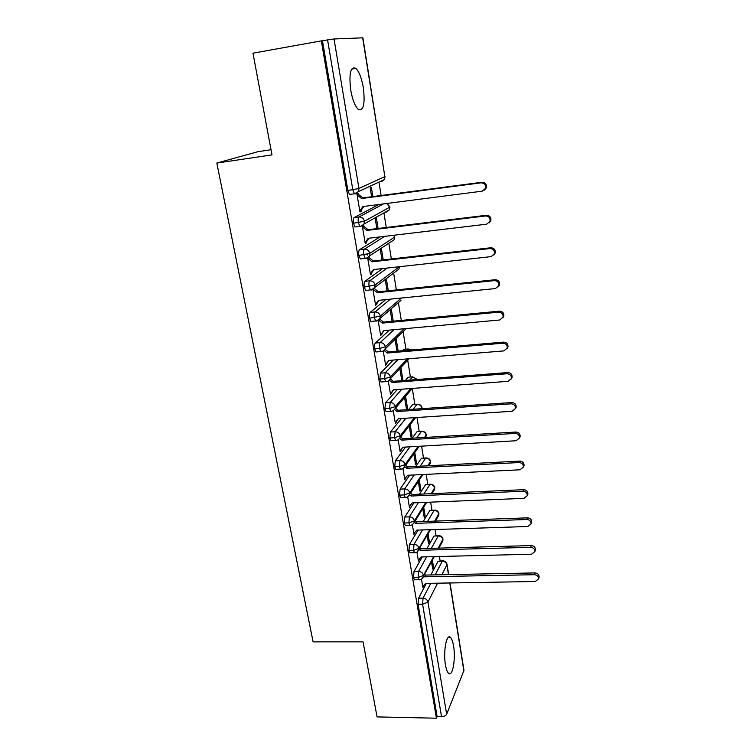 <?xml version="1.0" encoding="UTF-8"?>
<svg xmlns="http://www.w3.org/2000/svg" width="756" height="756" viewBox="0 0 756 756"><rect width="100%" height="100%" fill="white"/><g stroke="black" fill="none" stroke-linecap="round" stroke-linejoin="round"><path stroke-width="1.13" d="M445.445 664.836C443.044 651.54 446.607 632.97 450.51 637.469C451.823 638.782 452.844 641.627 453.572 645.993C455.896 658.92 452.513 677.612 448.478 673.218C447.193 671.933 446.182 669.145 445.445 664.836M350.718 90.058C348.828 73.351 350.557 66.131 355.906 68.39C359.176 71.744 361.661 78.208 363.352 87.781C365.233 104.233 363.485 111.378 358.117 109.214C354.923 106.001 352.457 99.612 350.718 90.058M440.134 560.914L439.425 556.501M436.07 535.749L435.069 529.531M431.95 510.224L430.646 502.154M427.764 484.341L426.157 474.362M423.521 458.089L421.593 446.153M419.221 431.459L416.972 417.51M414.855 404.441L412.275 388.423L395.161 408.533L395.35 406.615L389.623 408.42L384.899 408.741L385.456 402.835L390.172 402.504L401.833 389.198M410.423 377.008L407.711 360.206M405.925 349.159L403.09 331.6M401.285 320.421L398.403 302.57M396.361 289.926L393.64 273.114M391.353 258.958L388.811 243.224M386.269 227.49L383.916 212.89M381.109 195.511L378.945 182.101M271.017 149.726L257.947 151.682L216.83 163.06L313.097 641.863L363.041 641.853L377.074 716.905L436.439 718.2L321.338 40.871L252.967 53.185L271.99 154.886L216.83 163.06M367.132 254.29L367.274 255.084M351.077 194.235L349.48 194.443L347.855 190.389L352.797 189.728L327.575 39.907L334.029 38.972L362.889 37.828L384.861 176.639L362.672 37.8M347.855 190.389L322.481 40.824L321.338 40.871M327.575 39.907L322.481 40.824M450 582.97L463.967 670.374L446.664 714.25C445.813 715.743 444.103 716.537 441.532 716.641L437.119 716.546L436.439 718.2M357.049 194.585L358.391 194.405L358.231 193.441L356.955 194.037L359.96 211.982L361.217 211.33L359.884 211.5M371.64 196.758L370.185 187.857L371.366 187.299L372.888 196.598M361.217 211.33L361.056 210.376L363.797 206.435M435.172 574.881L442.317 561.15L438.074 561.254L430.816 574.966M426.375 583.377L418.531 598.223L423.048 598.166L430.788 583.301M438.074 561.254L442.525 560.857M437.119 716.546L418.077 604.327L418.531 598.223M431.383 548.327L438.263 535.919L433.982 536.051L438.433 535.673M415.11 579.795L414.411 579.805L413.551 577.641L414.014 571.555L418.559 571.46L426.677 556.813M433.982 536.051L427.008 548.45M422.245 556.926L414.014 571.555M421.47 579.124L422.878 587.506L423.785 585.541M431.506 561.831L432.687 569.032L433.557 567.378L432.385 560.196M427.603 521.375L434.142 510.338L429.843 510.498L434.284 510.139M410.593 552.787L409.856 552.806L408.958 550.548L409.431 544.49L414.005 544.358L422.538 529.937M429.843 510.498L423.218 521.527M418.087 530.088L409.431 544.49M416.943 552.088L418.465 561.16L419.372 559.157M427.178 535.428L428.482 543.422L429.38 541.835L428.076 533.859M423.87 493.999L429.966 484.388L425.637 484.587L430.079 484.237M406 525.382L405.225 525.401L404.29 523.039L404.781 517.019L409.383 516.849L418.389 502.655M425.637 484.587L419.467 494.197M413.91 502.834L404.781 517.019M425.855 502.343L414.401 520.846L414.297 522.387L412.351 524.636L413.986 534.416L414.893 532.375M422.784 508.637L424.22 517.444L425.146 515.923L423.7 507.144M420.185 466.197L425.732 458.079L421.385 458.306L425.817 457.966M401.341 497.552L400.538 497.59L399.555 495.123L400.066 489.123L404.687 488.915L414.222 474.948M421.385 458.306L415.762 466.424M409.714 475.165L400.066 489.123M407.682 496.815L409.431 507.285L410.347 505.206M418.323 481.459L419.901 491.098L420.837 489.642L419.268 480.032M416.584 437.96L421.432 431.383L417.057 431.657L421.489 431.317M396.607 469.306L395.775 469.344L394.745 466.773L395.275 460.801L399.924 460.555L410.064 446.815M417.057 431.657L412.152 438.225M405.537 447.07L395.275 460.801M402.948 468.559L404.819 479.748L405.736 477.622M413.806 453.874L415.526 464.364L416.48 462.993L414.77 452.532M413.116 409.251L417.076 404.309L412.672 404.611L417.095 404.29M391.806 440.625L390.937 440.672L389.86 437.979L390.408 432.045L395.086 431.752L405.925 418.229M412.672 404.611L408.665 409.554M401.379 418.531L390.408 432.045M398.138 439.869L400.141 451.795L401.058 449.622M409.213 425.883L411.075 437.242L412.048 435.947L410.196 424.617M409.828 380.06L412.653 376.838L408.93 377.131M386.93 411.5L386.032 411.557L384.899 408.741M408.231 377.187L405.367 380.41M397.269 389.538L385.456 402.835M393.262 410.735L395.379 423.407L398.289 418.729L396.314 421.243M406.586 409.695L407.56 408.505L405.566 396.295M404.555 397.476L406.558 409.695M406.813 350.368L408.164 348.97L404.356 349.291M381.978 381.912L381.052 381.988L379.862 379.039L380.438 373.171L385.182 372.793L397.836 359.686M403.713 349.348L402.343 350.756M393.243 360.064L380.438 373.171M388.3 381.147L390.559 394.594L393.592 389.803M399.829 368.654L401.805 380.674M402.995 380.589L400.86 367.548M376.96 351.871L375.987 351.956L374.74 348.875C374.352 346.031 374.551 344.084 375.345 343.044L380.117 342.619L393.98 329.682M389.378 330.098L375.345 343.044M383.264 351.086L385.654 365.337L388.82 360.432M395.029 339.387L396.966 351.209M398.166 351.105L396.087 338.367M371.886 321.347L370.856 321.451L369.542 318.219C369.145 315.337 369.353 313.409 370.156 312.426L374.967 311.963L390.38 299.149M385.758 299.612L370.156 312.426M378.151 320.544L380.674 335.617L383.972 330.599M390.162 309.676L392.062 321.281M393.271 321.168L391.239 308.75M366.736 290.342L365.63 290.455L364.26 287.072C363.863 284.152 364.071 282.234 364.893 281.326L369.731 280.807L387.185 268.059M382.564 268.569L364.893 281.326M372.954 289.52L375.619 305.433L379.049 300.293M385.21 279.522L387.081 290.89M388.291 290.758L386.316 278.69M361.538 258.826L360.329 258.968L358.883 255.424C358.486 252.466 358.703 250.557 359.544 249.716L364.411 249.149L384.7 236.344M380.079 236.893L359.544 249.716M367.671 257.985L370.487 274.778L371.678 273.918L371.527 273.001L374.04 269.505M371.527 273.001L370.327 273.852L373.407 269.571L491.088 256.634L494.433 253.808C494.764 250.529 493.281 248.781 489.992 248.563L372.113 261.803L367.728 258.335L368.843 256.964M380.221 249.045L382.016 260.007M383.235 259.875L381.345 248.299M356.303 226.8L354.951 226.97L353.43 223.256C353.024 220.251 353.25 218.371 354.11 217.586L359.005 216.972L383.547 203.884M378.936 204.479L354.11 217.586M362.379 226.384L363.702 226.214L363.551 225.269L362.304 225.968L365.261 243.63L366.49 242.874L366.329 241.939L368.956 238.216M378.104 228.482L376.394 218.04L375.241 218.682L376.866 228.633M386.694 203.477L389.756 207.238L389.34 209.847L389.935 207.059L364.43 221.262L353.43 223.256M366.49 242.874L365.167 243.035M371.678 273.918L370.364 274.059M376.79 304.479L375.477 304.611M381.818 334.568L380.561 334.681M386.77 364.194L385.664 364.288M391.655 393.366L390.663 393.441M396.456 422.094L395.568 422.16M407.56 408.505L406.378 408.59M401.19 450.396L400.406 450.444M412.048 435.947L410.877 436.014M405.849 478.274L405.178 478.302M416.48 462.993L415.309 463.05M410.442 505.736L409.884 505.755M420.837 489.642L419.675 489.699M425.146 515.923L423.984 515.97M429.38 541.835L428.227 541.863M433.557 567.378L432.413 567.397M393.753 235.258L394.547 237.233L394.188 239.68L394.726 237.015L369.788 253.402L358.883 255.424M399.348 266.717L375.07 285.031L364.26 287.072M401.417 298.034L380.259 316.159L369.542 318.219M404.158 328.747L385.371 346.787L379.531 348.459L374.74 348.875M407.323 358.902L390.398 376.932L384.615 378.671L379.862 379.039M410.773 388.537L395.35 406.615C394.632 403.95 392.903 402.579 390.172 402.504L389.623 408.42L390.748 411.236L391.636 411.179M414.401 417.681L400.217 435.834L394.556 437.696L389.86 437.979M421.895 408.656L421.867 408.117C421.215 405.651 419.618 404.384 417.076 404.309L417.794 404.243C420.062 404.413 421.461 405.566 421.99 407.692L421.423 408.684M418.144 446.352L405.018 464.609L399.414 466.528L394.745 466.773M425.779 437.412L426.186 435.163C425.552 432.734 423.965 431.478 421.432 431.383L422.169 431.279C424.399 431.468 425.779 432.612 426.308 434.709L424.522 437.488M421.971 474.57L409.743 492.94L404.195 494.915L399.555 495.123M429.219 465.034L430.447 461.831C429.814 459.44 428.246 458.183 425.732 458.079L426.469 457.928C428.68 458.127 430.041 459.27 430.57 461.349L427.801 465.809M410.593 525.222L409.828 525.25L408.901 522.878L409.383 516.849C412.048 517 413.721 518.332 414.401 520.846L408.901 522.878L404.29 523.039M433.594 491.126L434.653 488.121C434.029 485.758 432.46 484.511 429.966 484.388L430.712 484.209C432.895 484.407 434.246 485.55 434.766 487.611L431.213 493.687M429.748 529.701L418.985 548.336L413.541 550.425L408.958 550.548M437.875 516.858L438.801 514.042C438.178 511.717 436.628 510.48 434.142 510.338L434.898 510.111C437.053 510.328 438.385 511.453 438.905 513.504L434.709 521.13M433.66 556.643L423.502 575.41L418.106 577.546L413.551 577.641M442.08 542.25L442.884 539.604C442.269 537.308 440.729 536.08 438.263 535.919L439.019 535.654C441.154 535.872 442.477 537.006 442.978 539.047L438.263 548.147M361.056 210.376L359.799 211.028L362.908 206.549L482.186 191.173L485.503 188.386C485.976 184.889 484.492 183.037 481.052 182.829L481.922 182.262C485.343 182.461 486.826 184.303 486.354 187.79L484.369 190.153M481.052 182.829L361.576 198.526L357.115 195.001L358.391 194.405L362.823 197.911L481.922 182.262M361.576 198.526L362.823 197.911M366.329 241.939L365.11 242.685L368.2 238.31L486.675 224.173L490.011 221.357C490.398 217.983 488.924 216.178 485.56 215.97L486.401 215.28C489.756 215.488 491.23 217.284 490.833 220.657L489.17 222.859M485.56 215.97L366.887 230.419L362.464 226.923L363.702 226.214L368.106 229.701L486.401 215.28M366.887 230.419L368.106 229.701M368.937 257.531L373.313 260.99L490.814 247.77C494.093 247.987 495.567 249.726 495.237 252.995L493.829 255.055M372.113 261.803L373.313 260.99M376.639 303.572L375.467 304.526L378.529 300.34L495.435 288.565L498.78 285.74C499.055 282.555 497.58 280.854 494.358 280.627L495.161 279.729C498.374 279.947 499.839 281.648 499.565 284.823L498.355 286.741M374.201 288.433L378.425 291.778L495.161 279.729M373.124 289.416L377.253 292.695L494.358 280.627M377.253 292.695L378.425 291.778M381.667 333.67L383.575 330.637L499.707 319.986L503.052 317.161C503.279 314.071 501.814 312.408 498.648 312.181L499.432 311.17C502.579 311.396 504.044 313.05 503.817 316.14L502.759 317.936M379.673 319.079L383.472 322.094L499.432 311.17M378.671 320.204L382.319 323.105L498.648 312.181M382.319 323.105L383.472 322.094M386.628 363.315L388.546 360.451L503.921 350.897L507.248 348.091C507.437 345.076 505.981 343.451 502.872 343.215L503.628 342.109C506.728 342.345 508.183 343.961 507.994 346.966L507.068 348.658M385.012 349.225L388.433 351.937L503.628 342.109M384.095 350.491L387.308 353.043L502.872 343.215M387.308 353.043L388.433 351.937M391.504 392.496L393.432 389.822L508.06 381.326L511.387 378.529C511.538 375.6 510.083 374.012 507.03 373.766L507.767 372.566C510.81 372.803 512.256 374.39 512.105 377.32L511.273 378.917M390.257 378.898L393.318 381.326L507.767 372.566M389.406 380.287L392.222 382.517L507.03 373.766M392.222 382.517L393.318 381.326M398.251 418.739L512.133 411.273L515.45 408.505C515.564 405.641 514.127 404.082 511.122 403.827L511.84 402.542C514.827 402.787 516.272 404.337 516.159 407.191L515.403 408.722M395.482 408.164L398.128 410.272L511.84 402.542M394.604 409.601L397.051 411.547L511.122 403.827M397.051 411.547L398.128 410.272M400 450.945L402.995 447.212L516.14 440.748L519.457 438.007C519.542 435.21 518.106 433.689 515.148 433.424L515.847 432.045C518.796 432.3 520.222 433.821 520.137 436.609L519.438 438.074M400.595 436.968L402.863 438.773L515.847 432.045M399.697 438.452L401.814 440.134L515.148 433.424M401.814 440.134L402.863 438.773M404.677 478.917L407.664 475.269L520.09 469.778L523.388 467.057C523.454 464.326 522.027 462.833 519.107 462.559L519.788 461.094C522.698 461.358 524.116 462.852 524.059 465.573L523.445 466.934M405.603 465.318L407.531 466.849L519.788 461.094M404.677 466.839L406.511 468.295L519.107 462.559M406.511 468.295L407.531 466.849M409.298 506.463L412.275 502.901L523.984 498.346L527.272 495.662C527.301 492.997 525.883 491.532 523.01 491.249L523.672 489.69C526.535 489.973 527.953 491.438 527.915 494.093L527.404 495.322M410.517 493.224L412.124 494.509L523.672 489.69M409.554 494.774L411.122 496.03L523.01 491.249M411.122 496.03L412.124 494.509M413.844 533.613L416.802 530.126L527.811 526.488L531.081 523.832C531.099 521.234 529.691 519.788 526.856 519.495L527.499 517.86C530.325 518.143 531.733 519.589 531.714 522.179L531.288 523.294M415.337 520.704L416.66 521.763L527.499 517.86M414.345 522.302L415.677 523.36L526.856 519.495M415.677 523.36L416.66 521.763M418.323 560.357L421.272 556.955L531.581 554.205L534.842 551.578C534.832 549.036 533.434 547.609 530.646 547.316L531.27 545.596C534.057 545.898 535.446 547.316 535.456 549.848L535.097 550.859M420.062 547.769L421.12 548.61L531.27 545.596M419.098 549.432L420.166 550.283L530.646 547.316M420.166 550.283L421.12 548.61M422.746 586.722L425.675 583.386L535.295 581.496L538.546 578.916C538.518 576.422 537.129 575.023 534.369 574.711L534.983 572.925C537.733 573.228 539.113 574.626 539.141 577.111L538.839 578.019M424.702 574.418L425.515 575.07L534.983 572.925M423.766 576.157L424.579 576.819L534.369 574.711M424.579 576.819L425.515 575.07M334.029 38.972L358.949 188.424L384.861 176.639L384.407 179.569L381.27 181.818L381.856 180.75M349.48 194.443L354.413 193.791L352.797 189.728L358.949 188.424L358.495 191.561L355.15 193.971L354.413 193.791L358.495 191.561L384.407 179.569L385.05 176.479M463.891 671.063L449.811 582.97M448.478 574.626L446.909 564.817L441.854 574.749M437.573 583.178L427.953 602.088L446.664 714.25M441.532 716.641L422.604 604.28L418.077 604.327M447.004 564.222L446.909 564.817C446.305 562.54 444.774 561.321 442.317 561.15L443.092 560.848C445.199 561.075 446.503 562.199 447.004 564.222L448.667 574.617M427.953 602.088L422.604 604.28L423.048 598.166C425.656 598.374 427.291 599.678 427.953 602.088M359.005 216.972C358.155 217.747 357.938 219.637 358.344 222.642L359.847 226.365L360.612 226.516L364.014 224.05L364.43 221.262C363.655 218.342 361.85 216.915 359.005 216.972M371.583 289.822L365.63 290.455M376.686 320.894L370.856 321.451M381.733 351.464L375.987 351.956M386.722 381.553L381.052 381.988M364.411 249.149C363.579 249.99 363.371 251.899 363.768 254.866L365.205 258.41L365.989 258.543L369.429 256.019L369.788 253.402C369.032 250.538 367.236 249.121 364.411 249.149M354.951 226.97L359.847 226.365C362.124 226.044 363.504 225.269 364.014 224.05L389.34 209.847L386.155 212.162M386.647 211.359L386.146 212.162M399.262 266.726L398.96 269.07L374.749 287.478L375.07 285.031C374.315 282.205 372.538 280.797 369.731 280.807C368.919 281.723 368.711 283.642 369.108 286.571L370.468 289.954C372.888 289.605 374.315 288.783 374.749 287.478L371.29 290.049M391.306 241.58L390.956 242.052M400.916 300.406L379.985 318.456L380.259 316.159C379.512 313.371 377.754 311.973 374.967 311.963C374.173 312.937 373.974 314.874 374.362 317.756L375.656 320.988C376.904 321.309 378.34 320.468 379.985 318.456L376.497 321.054M399.461 266.707L398.96 269.07L395.794 271.48M380.117 342.619C379.342 343.659 379.143 345.605 379.531 348.459L380.769 351.549C382.073 351.861 383.528 351.001 385.125 348.951L385.371 346.787C384.634 344.046 382.886 342.657 380.117 342.619M385.182 372.793L384.615 378.671L385.796 381.629C387.166 381.941 388.631 381.052 390.19 378.973L390.398 376.932C389.671 374.229 387.932 372.859 385.182 372.793M411.699 349.952L408.164 348.97L411.368 349.981M406.671 328.52L405.915 328.869M417.397 379.484L412.653 376.838L417.123 379.503M390.937 440.672L395.624 440.398C397.108 440.701 398.582 439.784 400.066 437.648L400.217 435.834C399.518 433.216 397.807 431.856 395.086 431.752L394.556 437.696L395.624 440.398L396.484 440.342M395.775 469.344L400.434 469.107C401.984 469.391 403.468 468.465 404.885 466.32L405.018 464.609C404.318 462.02 402.627 460.669 399.924 460.555L399.414 466.528L400.434 469.107L401.256 469.07M400.538 497.59L405.169 497.391C406.766 497.675 408.249 496.73 409.629 494.566L409.743 492.94C409.053 490.389 407.371 489.047 404.687 488.915L404.195 494.915L405.169 497.391L405.963 497.353M422.925 474.522L409.629 494.566L407.333 496.957M409.856 552.806L414.43 552.693C416.102 552.957 417.586 551.993 418.89 549.792L418.985 548.336C418.314 545.86 416.65 544.537 414.005 544.358L413.541 550.425L414.43 552.693L415.157 552.664M414.411 579.805L418.956 579.72C420.421 580.154 421.914 579.181 423.417 576.8L423.502 575.41C422.831 572.972 421.186 571.659 418.559 571.46L418.106 577.546L418.956 579.72L419.656 579.71M430.485 529.682L417.246 551.889M434.313 556.624L422.037 578.737M489.992 248.563L490.814 247.77M450.51 637.469L448.214 637.469M355.906 68.39L351.625 69.127M389.935 207.049L387.365 203.789M394.717 237.006L393.98 235.239M394.188 239.68L369.429 256.019C368.966 257.276 367.548 258.079 365.205 258.41L360.329 258.968M406.246 328.558L385.125 348.951M409.062 358.76L390.19 378.973M395.161 408.533C393.649 410.65 392.175 411.547 390.748 411.236L386.032 411.557M415.658 417.595L400.066 437.648M422.009 408.646L421.999 407.711M426.318 434.738L425.59 437.422M419.24 446.286L404.885 466.32M430.57 461.377L430.325 463.371L428.737 465.762M426.686 502.315L414.297 522.387C412.984 524.56 411.491 525.505 409.828 525.25L405.225 525.401M434.776 487.648L434.549 489.576L432.035 493.649M438.915 513.551L438.697 515.431L435.428 521.101M442.988 539.085L442.799 540.918L438.905 548.128M485.503 188.386L486.354 187.79M490.011 221.357L490.833 220.657M494.433 253.808L495.237 252.995M498.78 285.74L499.565 284.823M503.052 317.161L503.817 316.14M507.248 348.091L507.994 346.966M511.387 378.529L512.105 377.32M515.45 408.505L516.159 407.191M519.457 438.007L520.137 436.609M523.388 467.057L524.059 465.573M527.272 495.662L527.915 494.093M531.081 523.832L531.714 522.179M534.842 551.578L535.456 549.848M538.546 578.916L539.141 577.111"/></g></svg>
